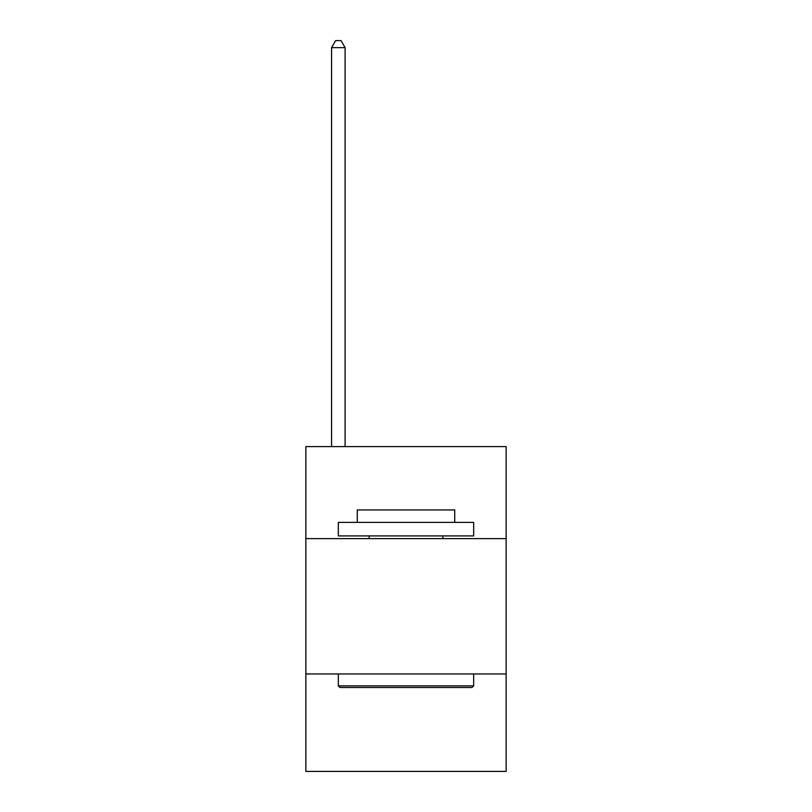 <?xml version="1.0" encoding="UTF-8"?>
<svg xmlns="http://www.w3.org/2000/svg" width="812" height="812" viewBox="0 0 812 812"><rect width="100%" height="100%" fill="white"/><g stroke="black" fill="none" stroke-linecap="round" stroke-linejoin="round"><path stroke-width="1.22" d="M506.15 538.63L506.15 446.6L305.85 446.6L305.85 538.63L506.15 538.63L506.15 771.4L305.85 771.4L305.85 538.63M506.15 673.96L305.85 673.96M345.1 446.6L345.1 47.634L331.57 47.634L331.57 446.6M331.57 47.634L335.63 40.6L341.04 40.6L345.1 47.634M339.954 687.49L338.33 685.866L473.67 685.866L472.046 687.49L339.954 687.49M473.67 522.39L473.67 535.92L338.33 535.92L338.33 522.39L473.67 522.39M357.28 522.39L357.28 509.936L454.72 509.936L454.72 522.39M473.67 673.96L473.67 685.866M338.33 673.96L338.33 685.866M442.814 535.92L442.814 538.63M369.186 535.92L369.186 538.63"/></g></svg>
